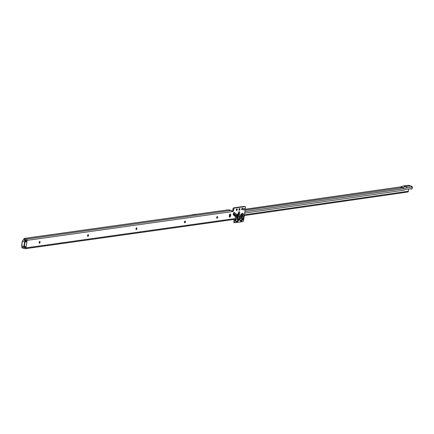 <?xml version="1.0" encoding="UTF-8"?>
<svg xmlns="http://www.w3.org/2000/svg" width="434" height="434" viewBox="0 0 434 434"><rect width="100%" height="100%" fill="white"/><g stroke="black" fill="none" stroke-linecap="round" stroke-linejoin="round"><path stroke-width="0.65" d="M236.682 215.248L236.986 215.183A0.32 0.271 82 0 1 237.159 214.944L236.942 214.982M237.816 215.421L237.159 214.944L238.548 215.183L238.016 219.273A1.286 0.445 26.5 0 1 238.944 219.962L239.552 216.729L237.951 216.826L237.816 215.421L237.365 218.904L235.733 219.132M236.986 215.183L237.599 215.579M237.181 216.864A0.998 0.499 -75.8 0 1 236.416 217.906A0.998 0.499 -75.8 0 1 236.139 217.011A0.998 0.499 -75.8 0 1 236.904 215.975A0.998 0.499 -75.8 0 1 237.181 216.864M236.389 216.311A0.998 0.499 -75.8 0 1 236.373 216.658A0.998 0.499 -75.8 0 1 236.123 217.358M238.548 215.183A1.286 0.928 -22.8 0 0 239.411 214.548L238.147 213.995L238.554 212.779L238.863 212.844L238.662 214.022A1.286 0.45 -87.7 0 1 238.461 215.031A1.286 1.009 -32.4 0 0 239.291 214.309L239.622 213.311A1.367 0.684 104.2 0 0 239.731 212.85A1.367 0.684 104.2 0 0 239.335 211.618A1.367 0.684 104.2 0 0 238.412 212.584L238.087 214.049A1.286 1.226 -125.7 0 1 237.648 214.667L237.648 214.667A1.286 1.226 -125.7 0 1 237.279 214.846L237.235 214.884A1.286 1.275 21.7 0 0 237.761 214.575M235.646 219.837A1.286 0.808 166.4 0 1 235.657 219.87A1.286 0.808 166.4 0 1 235.657 219.875A1.286 0.808 166.4 0 1 235.483 220.45L236.21 221.839L237.767 221.622L238.944 219.962M237.631 219.154L238.016 219.273L237.745 219.826L237.637 218.98L239.188 219.17M39.272 243.1A1.687 0.841 104.2 0 0 39.662 241.971A1.687 0.841 104.2 0 0 39.695 241.44M39.738 241.434A0.884 0.439 -75.8 0 1 39.879 241.624A0.884 0.439 -75.8 0 1 39.917 242.199A0.884 0.439 -75.8 0 1 39.521 243.024A0.884 0.439 -75.8 0 1 39.31 243.127M240.745 214.879A1.286 0.613 -147.5 0 0 240.881 214.759L241.798 214.212L242.709 214.602L242.237 218.486L241.809 218.335L241.977 214.835L241.326 214.363A0.32 0.271 -98 0 0 241.152 214.597L241.76 214.993L241.526 218.318A0.32 0.271 -98 0 0 241.537 218.486L241.646 220.412L240.642 220.553L239.997 219.544A1.286 0.928 -22.8 0 1 240.121 219.734L239.904 219.23A1.286 0.928 -22.8 0 1 239.796 219.984L240.013 220.505A1.286 0.928 -22.8 0 0 240.121 219.734L240.143 219.799M241.385 216.273A0.998 0.499 -75.8 0 1 240.62 217.315A0.998 0.499 -75.8 0 1 240.344 216.42A0.998 0.499 -75.8 0 1 241.109 215.383A0.998 0.499 -75.8 0 1 241.385 216.273M240.593 215.72A0.998 0.499 -75.8 0 1 240.577 216.072A0.998 0.499 -75.8 0 1 240.327 216.772M243.36 218.541L242.167 218.687A1.286 0.613 32.5 0 1 243.002 219.533L243.713 216.148L243.577 213.962L242.21 213.3L240.875 214.342L240.078 216.658L240.881 214.759A1.286 0.613 -147.5 0 0 240.875 214.342M240.962 214.64L241.098 214.608A0.32 0.271 82 0 1 241.271 214.369L241.798 214.212A1.286 1.09 -98 0 0 242.498 213.262M87.711 236.308A1.687 0.841 104.2 0 0 88.102 235.174A1.687 0.841 104.2 0 0 88.135 234.648M88.178 234.642A0.884 0.439 -75.8 0 1 88.319 234.832A0.884 0.439 -75.8 0 1 88.357 235.407A0.884 0.439 -75.8 0 1 87.966 236.232A0.884 0.439 -75.8 0 1 87.749 236.335M136.157 229.515A1.687 0.841 104.2 0 0 136.542 228.382A1.687 0.841 104.2 0 0 136.574 227.855M136.618 227.85A0.884 0.439 -75.8 0 1 136.759 228.04A0.884 0.439 -75.8 0 1 136.797 228.615A0.884 0.439 -75.8 0 1 136.406 229.44A0.884 0.439 -75.8 0 1 136.189 229.543M184.596 222.723A1.687 0.841 104.2 0 0 184.987 221.59A1.687 0.841 104.2 0 0 185.014 221.063M185.058 221.058A0.884 0.439 -75.8 0 1 185.199 221.248A0.884 0.439 -75.8 0 1 185.237 221.823A0.884 0.439 -75.8 0 1 184.846 222.647A0.884 0.439 -75.8 0 1 184.629 222.751M216.892 218.194A1.687 0.841 104.2 0 0 217.277 217.06A1.687 0.841 104.2 0 0 217.309 216.533M217.353 216.528A0.884 0.439 -75.8 0 1 217.494 216.718A0.884 0.439 -75.8 0 1 217.532 217.293A0.884 0.439 -75.8 0 1 217.141 218.118A0.884 0.439 -75.8 0 1 216.924 218.221M241.852 209.785L241.852 209.785A1.687 0.841 104.2 0 0 242.237 208.656A1.687 0.841 104.2 0 0 242.27 208.125M242.313 208.119A0.884 0.439 -75.8 0 1 242.454 208.315A0.884 0.439 -75.8 0 1 242.492 208.884A0.884 0.439 -75.8 0 1 242.101 209.714A0.884 0.439 -75.8 0 1 241.884 209.812M239.156 210.164A1.687 0.841 104.2 0 0 239.546 209.031A1.687 0.841 104.2 0 0 239.579 208.504M239.622 208.499A0.884 0.439 -75.8 0 1 239.763 208.689A0.884 0.439 -75.8 0 1 239.801 209.264A0.884 0.439 -75.8 0 1 239.411 210.089A0.884 0.439 -75.8 0 1 239.194 210.192M236.465 210.544A1.687 0.841 104.2 0 0 236.856 209.41A1.687 0.841 104.2 0 0 236.888 208.884M236.931 208.873A0.884 0.439 -75.8 0 1 237.072 209.069A0.884 0.439 -75.8 0 1 237.11 209.638A0.884 0.439 -75.8 0 1 236.72 210.468A0.884 0.439 -75.8 0 1 236.503 210.566M40.053 242.232A0.884 0.439 -75.8 0 1 39.369 243.154A0.884 0.439 -75.8 0 1 39.125 242.362A0.884 0.439 -75.8 0 1 39.803 241.44A0.884 0.439 -75.8 0 1 40.053 242.232M88.493 235.44A0.884 0.439 -75.8 0 1 87.814 236.362A0.884 0.439 -75.8 0 1 87.565 235.57A0.884 0.439 -75.8 0 1 88.248 234.648A0.884 0.439 -75.8 0 1 88.493 235.44M136.932 228.647A0.884 0.439 -75.8 0 1 136.254 229.57A0.884 0.439 -75.8 0 1 136.01 228.778A0.884 0.439 -75.8 0 1 136.688 227.855A0.884 0.439 -75.8 0 1 136.932 228.647M185.372 221.855A0.884 0.439 -75.8 0 1 184.694 222.778A0.884 0.439 -75.8 0 1 184.45 221.986A0.884 0.439 -75.8 0 1 185.128 221.063A0.884 0.439 -75.8 0 1 185.372 221.855M217.667 217.326A0.884 0.439 -75.8 0 1 216.989 218.248A0.884 0.439 -75.8 0 1 216.745 217.456A0.884 0.439 -75.8 0 1 217.423 216.533A0.884 0.439 -75.8 0 1 217.667 217.326M237.246 209.676A0.884 0.439 -75.8 0 1 236.568 210.593A0.884 0.439 -75.8 0 1 236.318 209.801A0.884 0.439 -75.8 0 1 237.002 208.884A0.884 0.439 -75.8 0 1 237.246 209.676M239.937 209.297A0.884 0.439 -75.8 0 1 239.259 210.219A0.884 0.439 -75.8 0 1 239.009 209.427A0.884 0.439 -75.8 0 1 239.693 208.504A0.884 0.439 -75.8 0 1 239.937 209.297M242.628 208.917A0.884 0.439 -75.8 0 1 241.95 209.839A0.884 0.439 -75.8 0 1 241.705 209.047A0.884 0.439 -75.8 0 1 242.384 208.125A0.884 0.439 -75.8 0 1 242.628 208.917M243.61 208.814A0.884 0.439 -75.8 0 1 243.599 208.922A0.884 0.439 -75.8 0 1 243.474 209.367M244.407 209.128A0.884 0.439 -75.8 0 1 243.729 210.051A0.884 0.439 -75.8 0 1 243.485 209.259A0.884 0.439 -75.8 0 1 244.163 208.336A0.884 0.439 -75.8 0 1 244.407 209.128M24.803 246.317L26.127 246.8A0.64 0.32 -75.8 0 1 26.035 247.375A0.64 0.32 104.2 0 0 25.948 247.684L25.915 247.895A1.063 0.901 82 0 1 24.874 248.704L22.606 248.129A1.063 0.901 82 0 1 21.96 247.554L21.895 246.865M25.172 248.72L233.411 219.517L234.452 218.655A0.64 0.32 -75.8 0 1 234.479 218.649L234.816 218.6A0.64 0.32 -75.8 0 1 234.881 218.606A0.64 0.32 -75.8 0 1 235.06 219.181L234.62 222.154A0.64 0.32 104.2 0 0 234.799 222.734A0.64 0.32 104.2 0 0 234.865 222.734L242.769 221.628A1.286 0.64 104.2 0 0 243.626 220.282L245.476 207.75A1.286 0.64 104.2 0 0 245.118 206.6A1.286 0.64 104.2 0 0 245.047 206.589L234.501 208.07A1.286 0.64 104.2 0 0 233.704 209.405L233.492 210.843A0.64 0.32 -75.8 0 1 233.063 211.515L232.391 211.613A0.64 0.32 -75.8 0 1 232.326 211.608A0.64 0.32 -75.8 0 1 232.293 211.597L231.317 210.371L228.192 209.828L24.12 238.445L26.284 239.123A1.063 0.901 82 0 1 27.022 240.382L26.957 240.837A0.64 0.32 104.2 0 0 26.957 241.136A0.64 0.32 -75.8 0 1 26.875 241.711L25.454 241.933M230.709 215.193L230.617 215.817A1.286 0.64 -75.8 0 1 229.624 217.157A1.286 0.64 -75.8 0 1 229.271 216.007L229.364 215.378A1.286 0.64 -75.8 0 1 230.351 214.038A1.286 0.64 -75.8 0 1 230.709 215.193L229.895 214.987L229.803 215.611A1.286 0.64 -75.8 0 1 229.298 216.756M25.845 246.604L25.318 246.593A0.64 0.32 -75.8 0 1 25.221 247.174A0.64 0.32 104.2 0 0 25.134 247.483L25.009 247.765L22.752 247.19M24.098 238.543L23.903 239.427L26.149 240.062L26.149 240.631A0.64 0.32 104.2 0 0 26.143 240.93A0.64 0.32 -75.8 0 1 26.067 241.505L26.875 241.711L26.127 246.8M244.38 206.421A1.286 0.64 104.2 0 0 244.309 206.394A1.286 0.64 104.2 0 0 244.239 206.389L233.693 207.864A1.286 0.64 104.2 0 0 232.895 209.199L232.678 210.636A0.64 0.32 -75.8 0 1 232.25 211.309L232.195 211.32M234.257 218.888A0.64 0.32 -75.8 0 1 234.251 218.975L233.812 221.953A0.64 0.32 104.2 0 0 233.991 222.528A0.64 0.32 104.2 0 0 234.056 222.528L234.74 222.702M229.868 214.239A1.286 0.64 -75.8 0 1 229.895 214.987M22.449 241.125A0.483 0.407 -98 0 0 22.253 241.45L21.7 245.205A0.483 0.407 -98 0 0 21.781 245.59M229.602 216.3L229.244 216.349M234.534 208.06L233.72 207.853M245.02 206.589L244.206 206.383M22.682 247.136L21.96 247.554M242.21 213.3A1.286 1.09 -98 0 1 241.51 214.25L241.185 214.385M239.975 218.541L241.526 218.318L242.167 218.687L241.776 219.295L241.526 218.318L241.809 218.335L239.953 218.709M242.617 220.141A1.286 0.613 32.5 0 0 241.776 219.295L241.646 220.412A1.286 1.09 -98 0 1 241.695 221.074L243.002 219.533M240.078 216.658L239.915 218.969L240.268 216.571M241.836 216.23L243.713 216.148M240.013 220.505L240.691 221.215A1.286 1.09 -98 0 0 240.642 220.553L240.007 219.463M233.774 213.392L236.188 215.41L235.939 215.98L233.546 213.984L233.91 213.219L236.188 215.41A1.286 0.461 27 0 1 236.253 215.72A1.286 0.461 27 0 1 236.123 215.823L237.279 214.846A1.286 1.09 82 0 0 237.978 213.897A1.286 1.09 82 0 1 237.262 214.846L237.024 214.966A0.32 0.271 82 0 0 236.85 215.199M235.705 219.306L237.365 218.904M238.667 220.515A1.286 0.445 26.5 0 0 237.745 219.826L237.713 220.96A1.286 1.09 82 0 1 237.767 221.622M237.382 218.942A0.32 0.271 -98 0 0 237.398 219.067L237.713 220.96L236.161 221.183L235.787 220.483M238.836 212.953L238.45 214.098A1.286 1.101 119.6 0 1 237.691 214.966M238.087 214.06L238.147 213.995A1.286 1.112 98 0 1 237.425 214.917M237.968 214.331A1.286 1.259 101.4 0 1 237.262 214.911L237.235 214.884M235.874 217.033L235.483 220.45M237.051 214.906L236.807 215.123A1.286 1.286 0 0 1 236.633 215.286L236.633 215.286A1.286 0.38 51 0 0 236.671 215.226A1.286 0.781 -139.6 0 0 236.807 215.123A1.286 0.781 -139.6 0 0 236.904 214.559A1.286 1.085 -50.1 0 1 236.351 215.259A1.286 0.38 51 0 0 236.633 215.286L235.906 216.165A1.286 1.085 -50.1 0 1 235.874 216.995L236.058 216.951A1.286 1.286 0 0 0 236.025 216.371L236.025 216.371A1.286 0.754 164.2 0 0 235.906 216.165L233.541 214.19L233.91 213.219A1.286 1.085 129.9 0 0 234.463 212.524A1.367 0.684 104.2 0 0 233.421 213.3A1.367 0.684 104.2 0 0 233.503 215.02L235.83 217.25M235.76 220.309L236.161 221.183A1.286 1.09 82 0 1 236.21 221.839M235.651 220.136A1.286 0.808 166.4 0 1 235.776 220.369L235.776 220.369A1.286 0.808 166.4 0 1 235.608 220.944M235.917 216.859A1.286 0.754 164.2 0 0 236.025 216.371L236.063 216.154M237.398 218.964L237.951 216.826L237.675 216.81M24.532 239.649L24.293 239.687A1.286 0.64 104.2 0 0 23.941 239.888L26.371 240.81M23.941 239.888L23.268 239.98A1.286 0.64 104.2 0 0 22.411 241.331L21.743 245.872A1.286 0.64 104.2 0 0 22.096 247.022A1.286 0.64 104.2 0 0 22.232 247.027L24.141 247.51M24.564 247.548L25.427 247.228M245.112 210.219L402.568 187.743L400.49 186.962A1.063 0.901 -98.2 0 0 400.408 186.946L402.757 187.537A1.063 0.879 73.3 0 1 403.555 188.779L406.87 187.786L411.421 187.135L411.72 187.455A1.221 0.608 104.2 0 0 412.018 187.569L412.3 187.526L412.175 188.372A0.64 0.32 -75.8 0 1 411.779 189.04L411.768 189.045A2.734 1.362 -75.8 0 1 411.519 189.029A2.734 1.362 -75.8 0 1 411.139 188.785L406.691 189.251L403.408 190.238A2.734 1.362 -75.8 0 1 403.284 190.266L244.689 213.083M216.837 217.092L217.282 217.027M229.374 215.286L229.863 215.221M412.3 187.526A1.063 0.901 -98.2 0 0 411.562 186.267L411.34 186.213M399.687 187.016L245.259 209.237M408.73 188.958L408.399 191.215A1.063 0.901 81.8 0 1 407.662 192.04L244.326 215.541M196.108 214.266A1.606 0.803 104.2 0 0 195.962 214.195A1.606 0.803 104.2 0 0 195.794 214.19L192.767 214.624A1.606 0.803 104.2 0 0 192.354 214.857M232.141 211.184L232.488 211.136L232.141 211.184M402.237 187.607L399.969 187.038L245.248 209.297M184.949 221.779L184.537 221.638M410.472 188.709A2.734 1.362 104.2 0 0 410.71 188.823L411.519 189.029M403.555 188.779A1.221 0.608 -75.8 0 1 403.495 188.795A1.063 0.901 -98.2 0 0 402.757 187.537L400.408 186.946L403.734 185.947A1.123 0.564 -75.8 0 1 403.788 185.931L408.329 185.28A1.123 0.564 -75.8 0 1 408.448 185.285A1.123 0.564 -75.8 0 1 408.551 185.334M238.543 212.687L239.622 213.311M238.412 212.584L238.103 213.995M235.602 219.658A1.286 0.542 178.7 0 1 235.646 219.788L235.646 219.788A1.286 0.542 178.7 0 1 235.44 220.092M238.071 219.203L239.096 219.582M242.253 218.611L243.224 219.072M242.709 214.602A1.286 0.928 -22.8 0 0 243.577 213.962M239.839 219.024A1.286 0.624 175.6 0 1 239.904 219.192L239.904 219.192A1.286 0.624 175.6 0 1 239.698 219.566L239.796 219.984M234.452 218.655L25.915 247.895M27.022 240.382L232.293 211.597M240.691 221.215L241.695 221.074M239.72 219.051L239.698 219.566M239.552 216.729L239.411 214.548M237.962 213.897L236.904 214.559L234.463 212.524M26.284 239.123L231.317 210.371M24.342 238.629L24.201 239.568M26.035 247.375L25.221 247.174M26.957 241.136L26.143 240.93M25.948 247.684L24.478 247.581A0.32 0.271 -98 0 0 24.705 247.331L25.188 247.261M26.957 240.837L26.149 240.631M233.704 209.405L232.895 209.199M233.492 210.843L232.678 210.636M234.62 222.154L233.812 221.953M235.06 219.181L234.251 218.975M230.617 215.817L229.803 215.611M233.063 211.515L232.25 211.309M234.501 208.07L233.693 207.864M245.047 206.589L244.239 206.389M233.546 213.984L233.541 214.19A1.286 1.085 -50.1 0 1 233.503 215.02M22.096 247.022L24.478 247.581A0.32 0.271 -98 0 1 24.391 247.575A1.286 0.64 -75.8 0 1 24.261 247.57A1.286 0.64 -75.8 0 1 23.903 246.42L24.57 241.879A1.286 0.64 -75.8 0 1 25.427 240.528L26.1 240.436A1.286 0.64 -75.8 0 1 26.186 240.36M24.293 239.687L26.214 240.176M21.743 245.872L24.337 246.463A0.966 0.483 104.2 0 0 24.705 247.331M22.411 241.331L25.009 241.922L24.337 246.463M23.268 239.98L25.427 240.528A0.32 0.271 82 0 1 25.655 240.913A0.966 0.483 104.2 0 0 25.009 241.922M26.138 240.843L25.655 240.913M244.906 211.613L403.495 188.795M402.307 187.602L406.083 186.539A1.123 0.564 -75.8 0 1 406.137 186.528L410.678 185.871A1.123 0.564 -75.8 0 1 410.797 185.877A1.123 0.564 -75.8 0 1 410.955 185.98A1.063 0.873 137.8 0 1 411.432 187.141A1.063 0.901 81.8 0 0 410.678 185.871L408.329 185.28M411.524 186.414A1.063 0.901 81.8 0 1 412.018 187.569M408.399 191.215L244.434 214.808M196.266 214.309L195.794 214.19M193.211 214.738L192.767 214.624M403.788 185.931L406.137 186.528A1.063 0.901 81.8 0 1 406.875 187.786A1.063 0.879 73.3 0 0 406.083 186.539L403.734 185.947M411.448 186.381A1.063 0.873 137.8 0 1 411.72 187.455M411.139 188.785L410.705 188.676M238.684 212.459L238.114 214.027A1.286 1.286 0 0 1 237.648 214.667M236.058 216.951L235.863 220.64M24.038 238.488L23.903 239.427M234.799 222.734L233.991 222.528M245.118 206.6L244.309 206.394M233.454 214.043L233.649 213.284M400.593 186.886L399.703 187.016M232.532 211.065L232.119 211.13M196.352 214.293L195.962 214.195M408.448 185.285L410.797 185.877L411.616 186.517"/></g></svg>
